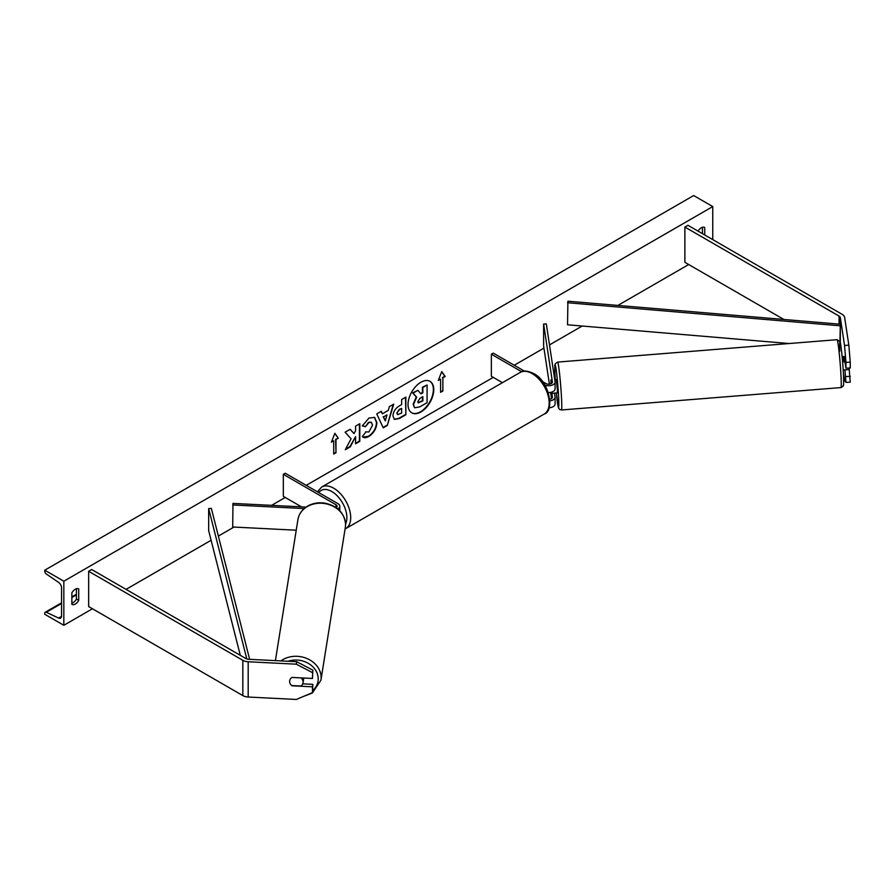 <?xml version="1.0" encoding="UTF-8"?>
<svg xmlns="http://www.w3.org/2000/svg" width="895" height="895" viewBox="0 0 895 895"><rect width="100%" height="100%" fill="white"/><g stroke="black" fill="none" stroke-linecap="round" stroke-linejoin="round"><path stroke-width="1.34" d="M844.086 356.523L845.943 368.181L850.25 367.968L850.25 362.162L845.943 362.374L845.943 368.181M845.943 362.374L844.533 345.425L848.84 345.213L844.623 317.412A8.637 4.99 0 0 0 842.128 314.313L687.942 225.294L684.888 227.061L684.888 262.324L783.863 319.459M844.533 345.425L840.327 317.624A4.318 2.495 0 0 0 839.074 316.08L684.888 227.061M844.936 369.848L845.943 382.366L844.533 380.688L843.392 373.17M845.943 382.366L850.25 382.154L849.21 369.501M845.943 376.56L850.25 376.336M848.84 345.213L850.25 362.162M292.005 685.559L291.971 685.794A6.746 5.493 8.6 0 1 289.622 681.487A6.746 5.493 8.6 0 1 289.667 680.815A6.746 5.493 8.6 0 1 291.971 677.414L312.467 678.455L312.847 670.154L312.467 678.455M312.847 670.154L296.715 661.707L248.564 659.279A4.318 2.495 180 0 1 245.89 658.552L91.704 569.533L88.65 571.301L88.65 606.564L242.836 695.583A8.637 4.99 180 0 0 248.183 697.026L296.334 699.454L312.467 692.629L312.467 686.823L291.971 685.794M296.715 661.707L296.334 664.191L248.183 661.763A8.637 4.99 180 0 1 242.836 660.32L88.65 571.301M312.467 692.629L312.847 684.339L302.723 683.825M312.847 684.339L312.467 686.823M296.334 664.191L312.467 672.637M336.24 507.678A3.781 2.182 180 0 0 337.102 506.29A3.781 2.182 180 0 0 335.994 504.746L283.323 474.328L285.236 473.231L337.907 503.639A6.478 3.737 180 0 1 339.809 506.29A6.478 3.737 180 0 1 337.885 508.942M306.045 507.096L232.957 503.404L232.722 526.998L296.234 530.209M304.155 508.573L232.722 504.959M283.323 474.328L283.323 496.367L301.514 506.872M548.311 392.558A6.478 3.737 0 0 0 555.09 388.822A6.478 3.737 0 0 0 555.068 388.497M544.775 385.007A6.478 3.737 0 0 0 551.533 385.331A6.478 3.737 0 0 0 555.09 381.986A6.478 3.737 0 0 0 555.068 381.662L546.319 323.912L543.623 324.046L543.623 346.085L549.396 384.123M542.348 381.46L545.939 383.53A3.781 2.182 0 0 0 550.067 384.011A3.781 2.182 0 0 0 552.394 381.986A3.781 2.182 0 0 0 552.383 381.796L543.623 324.046M549.094 407.762A6.478 3.737 0 0 0 555.09 404.025A6.478 3.737 0 0 0 555.068 403.701M524.425 371.112L493.268 353.122L491.355 354.219L491.355 376.258L502.453 382.668M549.955 400.859A6.478 3.737 180 0 0 555.09 397.201A6.478 3.737 180 0 0 555.068 396.877L554.497 393.129M551.577 383.34L551.063 379.961M551.577 398.555L550.638 392.379M551.644 392.133L552.383 397.011A3.781 2.182 180 0 1 552.394 397.201A3.781 2.182 180 0 1 549.832 399.259M551.04 380.017L550.872 383.742M491.355 354.219L521.673 371.727M842.139 356.602L843.269 356.512L844.041 361.983L844.992 361.904M844.175 356.512L843.325 356.59M555.157 393.073L557.361 392.972L557.417 390.13L556.287 379.525L554.766 379.637M555.213 393.14L552.036 393.33L552.081 391.976M550.861 382.791L550.906 383.72M552.036 393.33L551.846 392.066M550.861 380.028L551.387 383.474M843.213 370.06L849.232 369.501L849.277 368.013M420.896 411.968A18.202 10.516 120 0 0 432.788 395.926A18.202 10.516 120 0 0 430.003 381.337A18.202 10.516 120 0 0 420.896 382.243A18.202 10.516 120 0 0 409.004 398.286A18.202 10.516 120 0 0 411.789 412.875A18.202 10.516 120 0 0 420.896 411.968M411.599 412.763A18.202 10.516 120 0 0 420.516 411.756A18.202 10.516 120 0 0 432.352 395.881A18.202 10.516 120 0 0 429.801 381.236M71.857 592.893A6.746 3.893 -60 0 1 75.292 589.223A6.746 3.893 -60 0 1 78.659 588.888A6.746 3.893 -60 0 1 78.726 588.932L78.726 600.388A6.746 3.893 -60 0 1 71.913 604.394A6.746 3.893 -60 0 1 71.857 604.36L71.857 592.893M704.734 234.993L704.734 227.498A6.746 3.893 120 0 0 704.678 227.464A6.746 3.893 120 0 0 701.3 227.8A6.746 3.893 120 0 0 698.055 231.145M365.552 431.849L368.885 431.983L372.533 425.226L371.347 422.306L368.885 422.563L365.44 426.691L362.262 425.919L369.02 418.032L374.636 417.417L376.896 422.653C376.526 428.492 373.841 433.102 368.852 436.469C365.809 438.08 363.65 438.102 362.363 436.536L365.865 432.095M363.236 437.219L362.363 436.536M392.972 415.996L392.972 415.94C393.263 411.577 395.445 408.198 399.528 405.804L401.631 404.596L401.631 399.562L405.86 397.111L405.86 414.743L399.315 418.524L394.371 419.408L392.972 415.996M351.075 438.796L345.291 449.715L350.314 446.818L355.572 436.626L355.572 443.786L359.801 441.336L359.801 423.704L355.572 426.154L355.572 430.708L354.017 433.594L350.18 429.264L345.101 432.195L351.075 438.796M63.836 581.213L63.836 625.292L44.75 614.272L44.75 613.343A2.428 1.398 60 0 1 45.253 612.236A2.428 1.398 60 0 1 46.305 612.269L58.6 618.065A4.587 2.651 -120 0 0 60.591 618.132A4.587 2.651 -120 0 0 61.542 616.04L61.542 587.825A4.587 2.651 -120 0 0 58.6 582.399L46.305 573.997A2.428 1.398 60 0 1 44.75 571.122L44.75 570.193L63.836 581.213L712.756 206.566L712.756 239.625M63.836 625.292L92.465 608.768M126.061 589.369L211.108 540.267M218.369 536.071L233.975 527.065M271.577 505.362L285.236 497.475M306.224 485.347L493.268 377.366M514.267 365.238L543.936 348.11M549.496 344.899L582.186 326.026M617.863 305.43L688.702 264.528M442.88 377.802L445.173 376.482L441.738 371.593L438.304 380.453L440.586 379.122L440.586 392.346L442.88 391.025L442.88 377.802L442.88 391.025M331.418 442.152L334.853 433.303L338.288 438.192L335.994 439.512L335.994 452.736L333.712 454.056L333.712 440.832L331.418 442.152M382.378 413.803L388.296 410.38L389.37 406.632L393.733 404.115L387.278 425.494L383.228 427.832L376.761 413.915L381.27 411.308L382.378 413.803L381.046 411.443M702.452 233.673L702.452 227.296M76.433 588.731L76.433 599.068A6.746 3.893 -60 0 1 71.857 603.241M44.75 570.193L693.67 195.546L712.756 206.566M76.433 599.068L78.726 600.388M417.898 390.309L412.629 392.916L416.276 396.966L413.132 404.216L414.486 407.594L413.512 404.428L416.656 397.19L413.009 393.14L417.898 390.309L420.986 393.878L422.843 392.804L422.843 387.457L427.083 385.007L427.083 402.683L419.844 406.856L414.788 407.773M420.728 393.587L422.462 392.592L422.462 387.233L427.083 385.007M442.499 390.802L440.586 391.909M438.516 379.883L440.586 379.122M442.499 377.578L444.793 376.258L441.649 371.805M334.775 433.504L338.288 438.192M337.907 437.968L335.994 439.512M335.614 439.288L335.994 452.736M333.712 453.62L335.614 452.512M331.642 441.582L333.712 440.832M354.017 433.594L350.057 429.331M355.572 443.338L359.421 441.123L359.421 423.928M345.627 449.077L349.934 446.594L355.572 436.626M397.201 413.322L397.716 414.609L401.631 413.087L401.631 408.422L399.617 409.586L396.821 413.098L397.537 414.474M396.821 413.098L399.237 409.362L401.631 408.422M405.48 397.335L405.86 414.743M405.48 414.53L398.935 418.301L394.18 419.285M374.434 417.316L376.515 422.429C376.146 428.269 373.461 432.878 368.46 436.245L363.057 437.096M371.156 422.205L368.505 422.339L365.44 426.691M365.059 426.479L362.307 425.796M386.998 414.911L383.597 416.88L385.286 420.885L386.998 414.911L383.597 416.88M383.205 416.656L385.286 420.885M393.196 404.428L387.278 425.494M386.897 425.27L383.06 427.486M417.775 401.665L418.233 402.862L422.843 400.882L422.843 396.642L420.046 398.264L417.775 401.665M418.054 402.728L422.462 400.669L422.462 396.865M291.68 685.548L301.011 686.018A6.746 5.627 -170.9 0 0 303.025 682.784L303.629 678.958A6.746 5.627 -170.9 0 0 303.685 678.231A6.746 5.627 -170.9 0 0 303.685 678.007M303.025 682.784A6.746 5.627 -170.9 0 0 303.081 682.057A6.746 5.627 -170.9 0 0 301.033 677.884L291.949 677.425M289.678 680.715A6.746 5.627 -170.9 0 0 289.633 681.375M840.327 317.624L840.327 342.841L840.327 324.236L567.911 301.201L567.531 324.784L789.144 343.523M840.327 324.236L839.935 341.554M839.935 325.78L567.531 302.745M240.296 655.33L208.669 530.657L208.669 508.617L246.807 658.955M249.627 659.324L211.343 508.394L208.669 508.617M839.074 316.08L839.074 324.135M242.836 660.32L242.836 695.583M248.183 661.763L248.183 697.026M335.994 504.746L335.994 507.521M520.196 372.421C522.87 370.273 527.323 370.619 533.554 373.483C549.698 381.259 554.71 411.353 544.216 414.038A24.02 13.872 -120 0 0 547.897 394.784A24.02 13.872 -120 0 0 532.201 373.618A24.02 13.872 -120 0 0 520.196 372.421L321.697 487.025A24.02 13.872 60 0 1 333.712 488.211A24.02 13.872 60 0 1 349.408 509.378A24.02 13.872 60 0 1 345.716 528.632L345.078 528.967M345.593 523.933A21.323 12.306 -120 0 0 331.799 491.523A21.323 12.306 -120 0 0 318.799 492.608M839.801 351.153A21.323 1.074 85.4 0 1 840.886 346.052A21.323 1.074 85.4 0 1 843.515 375.676M841.065 377.444A24.02 1.208 -94.6 0 0 839.163 352.574A24.02 1.208 -94.6 0 0 837.049 339.686L840.002 341.733C840.629 341.297 842.956 361.703 843.526 375.777C843.84 390.589 843.392 383.317 842.877 386.483L840.886 387.58A24.02 1.208 -94.6 0 0 841.065 377.444M561.433 409.977L559.722 409.541L558.48 407.941L556.343 393.05A21.323 1.074 -94.6 0 0 558.346 407.281A21.323 1.074 -94.6 0 0 558.681 398.51A21.323 1.074 -94.6 0 0 556.052 368.885A21.323 1.074 -94.6 0 0 554.967 373.987A21.323 1.074 -94.6 0 0 555.269 379.603L554.956 373.886C554.631 361.535 555.012 365.764 555.247 363.795L557.596 362.083A24.02 1.208 85.4 0 1 559.699 374.971A24.02 1.208 85.4 0 1 561.601 399.841A24.02 1.208 85.4 0 1 561.433 409.977L840.886 387.58M58.6 618.065L61.531 616.375M46.305 612.269L61.542 603.476M71.857 597.524L76.433 594.884M288.033 661.271A21.323 17.777 9.1 0 1 318.206 678.958A21.323 17.777 9.1 0 1 312.791 690.56M303.125 696.578L312.333 693.01L320.925 680.211A24.02 20.026 -170.9 0 0 321.137 677.627A24.02 20.026 -170.9 0 0 306.795 658.463A24.02 20.026 -170.9 0 0 280.918 660.913M345.582 524.571A24.02 20.026 9.1 0 1 345.369 527.144L345.593 524.436C344.497 512.936 337.493 505.82 324.561 503.091C317.87 502.173 311.852 503.404 306.526 506.771C301.749 509.982 298.874 514.245 297.934 519.57A24.02 20.026 9.1 0 1 323.274 503.37A24.02 20.026 9.1 0 1 345.582 524.571M339.809 506.29L339.809 510.721M555.09 381.986L555.09 388.822M555.09 397.201L555.09 404.025M544.216 414.038L345.716 528.632M317.412 491.814L321.697 487.025M837.049 339.686L557.596 362.083M45.253 612.236L61.542 602.827M71.857 596.875L76.433 594.235M320.925 680.211L345.369 527.144M275.403 660.633L297.934 519.57"/></g></svg>

